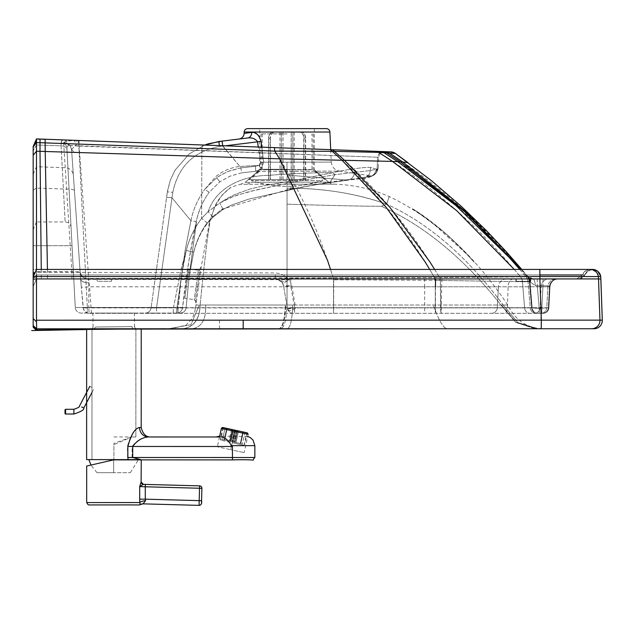 <?xml version="1.0" encoding="UTF-8"?>
<svg xmlns="http://www.w3.org/2000/svg" width="634" height="634" viewBox="0 0 634 634"><rect width="100%" height="100%" fill="white"/><g stroke="black" fill="none" stroke-linecap="round" stroke-linejoin="round"><path stroke-width="0.48" stroke-dasharray="3.17 2.38" d="M245.223 182.315L259.75 169.69L245.271 182.267L250.359 182.299L245.271 182.267L259.75 169.69L263.094 169.69L259.75 169.69L259.75 128.631L314.321 128.631L259.75 128.631M310.985 169.69L263.094 169.69L310.985 169.69M314.321 128.631L314.321 169.69L328.666 182.148L250.359 182.299L328.666 182.148A8.305 8.305 -158.9 0 0 333.936 184.177L287.036 184.232L333.936 184.177C353.059 184.684 371.484 188.805 389.221 196.548C434.488 218.373 473.994 254.535 507.747 305.017C515.418 320.4 527.266 328.309 543.283 328.745L594.003 328.745L541.238 328.745L539.906 278.92L600.858 278.92L600.731 276.551C596.293 267.881 590.943 267.358 584.683 274.966L582.353 274.966L584.683 274.966A8.305 8.305 90 0 1 592.513 269.426L592.497 269.426M247.728 128.631L326.344 128.631M529.699 281.29L516.33 281.29L529.699 281.29M529.881 278.92L516.124 278.92L529.881 278.92M516.869 281.29L530.23 281.29L516.869 281.29M516.686 278.92L530.444 278.92L516.686 278.92M98.096 281.29L111.457 281.29L98.096 281.29M97.913 278.92L111.663 278.92L97.913 278.92M222.685 145.725L239.874 166.449C230.625 167.598 222.582 170.982 215.766 176.601L204.861 189.241L216.614 177.75L222.241 174.207L230.308 170.617L240.793 167.875L255.447 166.274L255.708 171.299L261.089 168.929L263.696 162.217L261.755 147.151M259.33 136.619L261.073 141.208L263.696 162.217L261.089 168.929L255.708 171.299L241.808 172.797L255.708 171.299L255.447 166.274L240.793 167.875L239.874 166.449L258.957 165.371L239.874 166.449L222.732 146.113A869.38 95.282 -7.2 0 1 219.507 146.525A869.38 95.282 172.8 0 0 222.732 146.113L222.058 141.12L247.601 137.99C252.11 137.427 255.439 138.711 257.57 141.834L260.622 162.843L258.957 165.371L255.447 166.274L258.957 165.371L260.622 162.843A5.928 0.896 170.8 0 0 263.696 162.217L331.257 162.09L330.702 149.672L204.687 145.067L189.249 153.896L175.016 170.213L170.356 180.072L167.566 190.66L151.058 307.973L177.092 307.704A5.928 0.499 -173.2 0 0 182.521 307.862A5.928 5.928 90 0 1 176.632 313.085A5.928 5.928 90 0 0 182.521 307.862C185.635 278.952 190.216 250.168 196.263 221.528C198.696 210.401 203.038 200.606 209.283 192.15C202.84 200.923 198.497 210.718 196.263 221.528C196.619 224.737 195.644 225.664 189.114 277.106L181.356 276.519A265.598 264.735 130.5 0 1 181.451 275.798L186.285 250.414C189.225 238.63 194.337 227.971 201.612 218.421L208.158 211.597L219.681 203.078L233.32 196.508L249.455 191.5L291.608 182.497A178.954 34.973 160.2 0 1 293.352 182.109L335.014 174.627L370.169 170.586L376.612 169.223L370.763 167.455C367.585 166.813 348.858 168.945 332.747 172.686C314.718 172.575 293.122 173.47 267.976 175.372C244.978 175.666 216.931 185.778 208.158 211.597L219.927 202.935L229.492 198.077L237.195 195.098L257.087 189.709L291.608 182.497A178.954 34.973 -19.8 0 1 293.352 182.109L335.014 174.627L370.169 170.586L376.612 169.223L370.763 167.455C367.585 166.813 348.858 168.945 332.747 172.686L292.575 180.753L263.887 185.738L250.192 188.987L235.674 194.17L227.836 198.03L219.681 203.078L227.836 198.03L235.674 194.17L250.192 188.987L263.887 185.738L292.575 180.753L332.747 172.686C314.718 172.575 293.122 173.47 267.976 175.372C244.978 175.666 216.931 185.778 208.158 211.597L201.612 218.421L207.175 222.875L212.509 216.82L221.963 209.22L287.059 189.875A161.757 32.342 -20.1 0 1 288.684 189.503L327.572 182.473L345.752 179.945L287.051 175.032L287.059 189.875A161.757 32.342 159.9 0 1 288.684 189.503L327.572 182.473L360.334 178.241L366.349 176.815L367.966 175.38L340.173 171.14L287.004 171.14L287.059 189.875L288.969 190.16L290.99 188.322L291.608 182.497L290.99 188.322L288.969 190.16L248.758 199.139L231.172 205.186L222.724 209.688L213.024 217.177L207.54 223.16L213.024 217.177L222.724 209.688L231.148 205.194L248.473 199.211L290.61 189.788C303.131 187.078 306.301 186.111 329.759 182.647L335.014 174.627L332.747 172.686L335.014 174.627L329.759 182.647L335.014 174.627L329.759 182.647L348.272 180.104L329.759 182.647C313.244 185.073 300.191 187.45 290.61 189.788L287.059 189.875L221.963 209.22L222.724 209.68L221.963 209.22C223.501 210.393 222.74 208.348 219.681 203.078C222.74 208.348 223.501 210.393 221.963 209.22L212.517 216.82L213.016 217.177L208.158 211.597L212.509 216.82L207.175 222.875L207.532 223.16L201.612 218.421C194.337 227.971 189.225 238.63 186.277 250.414L181.3 268.642L173.486 307.458L87.341 307.466L78.846 146.097L377.713 157.232L68.29 145.4L78.846 146.097L87.341 307.458L75.264 307.458L87.341 307.458L87.23 313.085L87.341 307.466L173.486 307.458L173.153 313.085L81.192 313.085A5.928 5.928 -130.2 0 1 75.264 307.458L66.895 147.825L68.29 145.4L66.895 147.825L67.014 149.957L66.942 148.633M95.425 313.085L134.408 313.085L95.425 313.085M133.298 328.761A2.37 2.084 -90.5 0 1 132.03 326.597L95.583 327.017L134.559 326.581L134.408 313.085M115.8 329.125L93.531 329.411L95.583 327.017L93.04 327.049L92.318 328.777M188.575 270.758L184.819 298.329L188.575 270.758M163.786 328.745L172.274 328.515L186.055 325.163L192.443 318.236L194.622 312.324L195.977 305.017L199.298 305.017L195.977 305.017A2529.058 2529.058 97.3 0 1 196.136 303.749A3.558 3.558 -63.6 0 0 195.43 301.134L194.266 299.613L198.299 270.235L194.266 299.613L195.43 301.134L199.829 269.085L195.43 301.134L196.136 303.749L201.081 267.596L196.144 303.718L195.43 301.134L194.266 299.613L184.819 298.329M188.829 268.943L198.299 270.235L199.829 269.085L201.192 266.835L199.829 269.085L198.299 270.235L199.829 269.085L201.208 266.763L201.081 267.603L209.236 223.43L213.293 210.924C215.822 202.088 221.718 194.202 230.974 187.26C221.718 194.202 215.822 202.088 213.293 210.924L209.236 223.43C210.67 223.992 208.903 216.416 200.106 305.017C208.903 216.416 210.67 223.992 209.236 223.43L213.499 210.417L216.907 203.015L222.463 194.575L231.283 187.093L240.603 184.264L287.036 184.225L240.603 184.264L245.271 182.267M168.406 328.745L171.648 328.745L168.438 328.745L190.961 324.727L199.298 305.017L190.961 324.727L168.438 328.745L172.012 328.745C190.279 331.13 199.647 323.221 200.106 305.017L287.036 305.017L287.036 188.195C323.823 188.195 357.029 193.521 386.653 204.18L381.28 206.264L386.653 204.18L389.221 196.548L386.653 204.18C355.595 193.299 322.389 187.965 287.036 188.195L287.036 305.017L292.718 305.017L200.106 305.017C199.647 323.221 190.279 331.13 171.996 328.745L165.086 328.753M36.487 329.672L118.344 329.117M175.776 328.777L184.415 328.745C199.25 330.671 206.343 322.761 205.678 305.017C206.343 322.761 199.25 330.671 184.399 328.745M152.049 328.8L146.311 328.824M80.13 272.01L80.653 278.92L88.784 278.492L434.52 277.644A34.395 34.307 24.9 0 1 435.328 277.613L439.536 277.526A93.563 3.257 178.7 0 1 440.408 277.51A8.305 0.523 -88.4 0 1 440.376 280.442L522.464 281.734L440.376 280.442A94.838 1.696 -178.4 0 1 439.497 280.418A94.791 1.989 -178.4 0 0 440.376 280.442L440.527 307.902L524.587 307.902L522.464 281.734L528.011 281.639A94.902 1.062 -178.6 0 0 528.098 281.639L530.072 281.742L532.156 307.902L529.85 281.464L528.098 281.639A94.91 1.062 -178.6 0 1 528.011 281.639L522.464 281.734A8.305 7.703 -90.3 0 0 520.451 276.82L525.966 276.852A95.774 0.42 179.4 0 1 526.054 276.852L527.417 276.899A72.973 1.3 86.1 0 1 527.433 276.907A8.305 8.305 -109.3 0 1 529.319 281.496L529.319 281.504A8.305 8.305 70.8 0 0 527.433 276.907L527.433 276.907A71.904 1.284 86.1 0 0 527.417 276.899L526.054 276.852A95.694 0.404 179.4 0 0 525.966 276.852L440.408 277.51L520.451 276.82A8.305 7.703 89.7 0 1 522.464 281.734L524.587 307.902L530.278 307.902L528.011 281.639A8.305 8.187 -92.7 0 0 525.966 276.852A8.305 8.187 87.3 0 1 528.011 281.639L530.278 307.902L531.625 307.902A5.928 5.928 -90 0 0 537.537 313.323A5.928 5.928 -90 0 1 531.625 307.902L529.319 281.504A8.305 8.305 -161.5 0 0 527.417 276.899A8.305 8.305 18.5 0 1 529.319 281.504L531.752 307.902A5.928 5.928 -90 0 0 537.656 313.323A5.928 5.928 -90 0 1 531.752 307.902L529.438 281.464A8.305 8.305 -96 0 0 527.583 276.923L527.995 276.923A8.305 8.305 96.7 0 1 529.85 281.464A8.305 8.305 -83.6 0 0 527.995 276.923L528.494 277.526A8.305 7.568 140.6 0 1 530.072 281.742L530.072 281.742A8.305 7.568 -39.4 0 0 528.494 277.526L528.352 277.351A7.133 5.595 140.7 0 0 528.518 277.549L527.583 276.923A8.305 8.305 -95.3 0 1 529.438 281.464A8.305 8.305 84.4 0 0 527.583 276.923A8.305 8.305 85.2 0 1 529.438 281.464L531.752 307.902L539.241 308.417L539.241 313.323L542.973 313.323L89.061 313.323L539.241 313.323L539.241 308.417L548.893 307.704L549.995 286.79C549.686 285.958 547.348 285.617 542.989 285.776C547.348 285.617 549.686 285.958 549.995 286.79L549.591 286.79L548.37 307.696A5.928 5.928 90 0 1 542.442 313.323L538.068 313.323A5.928 5.928 -90 0 1 532.156 307.902A5.928 5.928 -90 0 0 538.068 313.323L541.793 313.323L541.793 308.417L541.793 313.323L542.973 313.323A5.928 5.928 90 0 0 548.893 307.696A5.928 5.928 90 0 1 542.973 313.323L542.442 313.323A5.928 5.928 90 0 0 548.37 307.696L91.431 307.696L83.149 307.902L88.823 307.902L89.061 313.323A5.928 5.928 87.1 0 1 83.149 307.902L80.621 278.992A8.305 8.305 -90 0 1 80.613 278.841L80.613 278.841A8.305 8.305 90 0 0 80.621 278.992A8.305 4.47 175 0 0 88.895 282.74A8.305 4.47 -4 0 1 80.613 278.841L80.13 272.01A8.305 7.893 176 0 0 88.419 279.325L88.356 278.92L36.487 278.92L36.487 269.426L36.487 274.966L36.487 269.426L539.819 269.426L539.74 274.966L582.353 274.966L585.713 270.734L590.183 269.426A8.305 8.305 -90 0 0 582.353 274.966L576.766 278.92L581.029 278.588L588.035 270.734L593.511 269.49L594.961 269.799M63.646 142.919L63.812 142.46C64.874 141.39 68.314 140.756 74.138 140.558L78.394 140.613L78.988 144.148A8.305 4.612 176 0 1 77.578 144.132L78.394 140.613L40.013 139.052A11650.376 11644.131 8.8 0 0 36.479 138.925L36.487 188.076L66.229 189.098A8.305 2.251 176 0 1 74.455 190.779L80.074 271.193A8.305 8.305 91.4 0 0 88.356 278.92A8.305 8.305 87.6 0 1 80.074 271.193C79.67 271.804 76.936 271.97 71.872 271.693L63.646 142.919A8.305 8.226 176 0 1 71.642 150.559L80.605 278.778A8.305 1.593 -4 0 0 80.653 278.92L88.8 279.34L88.823 307.902L333.524 307.902L333.571 313.323L333.524 307.902L435.289 307.902L435.352 313.323L435.289 307.902L440.527 307.902L440.915 313.323L440.376 280.442A8.305 0.523 91.6 0 0 440.408 277.51A92.54 1.205 178.8 0 0 439.536 277.526L434.52 277.644L434.512 280.291A30.892 30.773 7.4 0 1 435.257 280.299L439.497 280.418L435.257 280.299A30.804 30.694 7.4 0 0 434.512 280.291L333.5 279.808L434.512 280.291L434.52 277.644L289.5 278.136L289.5 279.554L287.82 278.643A17.015 16.389 -0.3 0 0 286.861 277.644L283.39 275.061L279.047 273.397L275.299 272.961L36.487 272.216L34.989 272.889M395.909 153.808L395.457 153.476A1473.321 1.157 3.5 0 0 395.45 153.468L378.601 152.39A1514.983 1354.628 -90 0 1 392.525 161.408L402.741 162.003C449.221 193.774 490.835 232.084 527.583 276.923L521.346 269.426M491.39 313.323A5.928 5.928 0 0 0 497.31 307.696A5.928 5.928 0 0 1 491.39 313.323M91.431 313.323L89.6 286.79L88.356 278.92M89.061 313.323L87.215 313.022L83.498 309.455L81.326 287.075A8.305 0.436 175 0 0 89.6 286.79L424.653 286.79L424.653 313.323M80.653 278.92L81.326 287.075L80.621 278.992M521.124 269.426L527.433 276.907C489.916 231.711 447.541 193.338 400.316 161.805A1716.072 1580.237 -90 0 0 386.621 152.786A8.305 8.099 92.1 0 0 382.69 151.574L385.21 151.669A8.305 8.274 92.1 0 1 389.427 153.008A1885.659 1766.8 -90 0 1 402.741 162.003L407.979 162.645L395.45 153.468A8.305 8.305 92.1 0 0 390.845 151.875L375.106 151.296A8.305 7.56 92.1 0 1 378.601 152.39L334.34 151.328L274.704 151.098L78.988 144.148L88.8 279.34L289.69 279.721A9.05 8.321 -131.7 0 0 289.5 279.554A8.305 0.729 149 0 1 282.439 282.946L281.599 281.781A8.305 1.728 139.1 0 0 287.82 278.643L289.5 278.136M404.516 160.14L407.979 162.645A1737.881 3.638 -176.2 0 1 407.979 162.661A1737.881 3.638 3.8 0 1 407.979 162.661M528.352 277.351L528.518 277.549A8.305 7.465 135.2 0 1 530.183 281.932L535.286 285.641L537.26 285.776L535.286 285.641L530.183 281.932A8.305 7.465 -44.7 0 0 528.518 277.549L528.804 277.549A8.305 6.332 -53.9 0 1 530.967 282.907L528.804 277.549L533.004 278.92A8.305 2.322 -90 0 1 535.286 285.641A8.305 2.322 90 0 0 533.004 278.92L528.804 277.549A7.117 7.117 180 0 1 527.504 276.321L527.504 276.321A7.117 7.117 -90.1 0 0 528.804 277.549L521.774 269.426M281.599 281.781L275.322 278.92L506.701 278.92A8.305 8.305 0 0 0 498.411 286.79L497.31 307.696L498.411 286.79L424.653 286.79L424.653 278.92L88.419 278.92M80.074 271.193L71.642 150.559L71.658 149.434L76.532 144.283L77.578 144.132L76.262 140.574M345.76 179.945L363.163 178.431A8.305 7.98 83.2 0 1 360.334 178.241A8.305 7.98 -96.8 0 0 363.163 178.431C364.621 178.661 367.712 177.853 372.443 176.014L366.349 176.815L373.283 175.467L376.612 169.223L378.244 167.748C375.273 176.68 375.811 172.02 374.345 174.667L374.345 174.667A8.305 8.274 -131.7 0 1 366.809 176.498A8.305 8.274 48.3 0 0 377.103 168.898L378.244 167.748C377.182 173.486 373.759 176.03 367.966 175.38L366.349 176.815L360.334 178.241L345.76 179.945L287.051 175.032L286.988 162.082L287.004 171.14L255.708 171.299L340.173 171.14C334.903 170.38 331.939 167.368 331.257 162.09L263.696 162.217A5.928 0.896 -9.2 0 1 260.622 162.843L258.26 147.025M204.687 145.067L189.249 153.896L175.016 170.213L170.356 180.072L167.344 192.134A5.928 0.523 8 0 1 172.797 192.371C178.209 166.504 193.782 151.217 219.507 146.525C193.782 151.217 178.209 166.504 172.797 192.371L171.996 197.784L190.937 220.759C193.196 209.45 197.84 198.941 204.861 189.241C197.84 198.949 193.196 209.45 190.937 220.759L196.263 221.528C196.619 224.737 195.644 225.664 189.114 277.106A262.08 256.857 102.4 0 1 189.201 276.392L193.711 252.15C196.461 241.086 200.946 231.331 207.175 222.875C200.946 231.331 196.461 241.086 193.711 252.15L190.089 270.068L182.37 269.236L186.285 250.414L181.3 268.642L173.486 307.458L173.153 313.085L81.192 313.085A5.928 5.928 -64.6 0 1 75.264 307.458L66.895 147.825L75.264 307.458M240.793 167.875L227.796 171.568L219.903 175.563L216.614 177.75L204.861 189.241A5.928 0.412 -142.4 0 0 209.283 192.15L219.871 181.784L209.283 192.15A5.928 0.412 37.6 0 1 204.861 189.241L215.766 176.601C222.582 170.982 230.625 167.598 239.874 166.449L240.793 167.875L241.808 172.797L229.888 176.212L219.871 181.784L230.277 176.054L241.808 172.797L240.793 167.875M327.572 182.473L329.759 182.647L327.572 182.473M384.569 151.645L384.933 151.661A5.928 5.928 117.4 0 0 378.791 157.272L378.244 167.748C376.881 172.329 375.574 174.635 374.345 174.667A8.305 8.274 -131.7 0 0 377.103 168.898L373.703 175.135L372.443 176.014L374.345 174.667L372.443 176.014C368.108 177.782 365.018 178.582 363.163 178.431L348.232 180.111L351.751 178.495L353.717 175.776L354.461 172.305L353.717 175.776L351.751 178.495L348.232 180.104L351.751 178.495L353.717 175.776L354.461 172.305M167.344 192.134L167.241 192.831L167.344 192.134A5.928 0.523 -172 0 1 172.797 192.371L171.996 197.784L190.937 220.759L185.073 250.684L177.092 307.704A5.928 0.499 6.8 0 0 182.521 307.862L186.127 307.585A5.928 5.928 -90 0 1 180.222 313.085L177.988 313.085L178.32 307.458L177.988 313.085L176.688 313.085L181.451 275.798L189.201 276.4L190.089 270.068L189.201 276.4L181.451 275.798A265.598 264.735 -49.5 0 0 181.356 276.519L178.32 307.458L177.021 307.458L178.32 307.458L181.356 276.519L189.114 277.106L186.134 307.593L189.201 276.4L186.134 307.585L178.32 307.458L186.134 307.593L189.114 277.106A262.08 256.857 -77.6 0 1 189.201 276.392L193.711 252.15L186.285 250.414L193.774 252.205C196.508 241.308 201.097 231.632 207.54 223.16C201.097 231.632 196.508 241.308 193.774 252.205L190.089 270.068L182.37 269.236L181.3 268.642L182.37 269.236L177.021 307.458L173.486 307.458L177.021 307.458L176.688 313.085L172.29 313.085M321.351 313.323L294.541 313.323L294.58 307.696L290.895 286.79L549.464 286.79A8.305 8.305 90 0 1 557.754 278.92L557.754 278.92A8.305 8.305 -90 0 0 549.464 286.79L541.143 286.79L540.12 307.696A5.928 5.5 90 0 1 534.628 313.323A5.928 5.5 90 0 0 540.12 307.696L294.58 307.696L287.495 308.417A13.14 8.828 169.7 0 0 287.535 308.647L287.773 309.44C288.89 311.167 291.125 311.032 294.469 309.035L295.65 307.902L524.587 307.902A5.928 5.5 -90 0 0 530.072 313.323A5.928 5.5 -90 0 1 524.587 307.902L530.278 307.902A5.928 5.849 -90 0 0 536.102 313.323A5.928 5.849 -90 0 1 530.278 307.902L531.625 307.902A5.928 5.928 -90 0 0 537.537 313.323A5.928 5.928 -90 0 1 531.625 307.902L539.241 308.417L537.26 285.776L542.989 285.776L537.26 285.776L539.241 308.417L548.893 307.696L549.995 286.79A8.305 8.305 90.1 0 1 558.292 278.92A8.305 8.305 -90 0 0 549.995 286.79L549.464 286.79L548.37 307.696A5.928 5.928 90 0 1 542.442 313.323M293.59 313.323C291.164 313.648 289.136 312.015 287.495 308.417L283.501 285.776L287.495 308.417A5.928 5.928 -90 0 0 293.336 313.323A5.928 5.928 0 0 1 287.773 309.44M287.535 308.647A8.305 0.705 170 0 0 295.65 307.902L291.616 285.062L289.69 279.721A8.305 0.602 150.3 0 1 282.534 283.113A5.001 2.901 -113.8 0 0 282.439 282.946M286.861 277.644L281.124 281.282A8.305 8.305 0 0 0 275.322 278.92A8.305 8.305 -109.6 0 1 283.501 285.776A8.305 0.705 170 0 0 291.616 285.062M238.907 139.052L247.601 137.99L238.907 139.052M248.631 137.721A5.928 4.858 -97 0 0 251.753 132.363M253.267 132.395L254.25 132.633M256.691 133.909L257.864 134.891M167.241 192.831L151.058 307.973L177.092 307.704L176.632 313.085A5.928 0.468 90 0 0 177.092 307.704L184.922 251.603L190.937 220.759L196.263 221.528L188.845 261.153L182.521 307.862L186.127 307.585A5.928 5.928 90 0 1 180.222 313.085L176.688 313.085M45.101 139.234L74.138 140.558L76.532 144.283M294.469 309.035L294.509 313.323M282.534 283.113L283.501 285.776L290.895 286.79L290.951 278.92M37.866 278.92L275.378 278.92L275.299 272.961M71.888 278.92L71.872 271.693L36.487 271.685L36.487 278.92L36.487 274.966L36.487 276.551L600.731 276.551L598.456 271.931L595.001 269.807M156.55 307.712L156.55 307.712A5.928 0.46 -90 0 1 156.091 313.085L154.3 313.085L156.091 313.085A5.928 0.468 90 0 0 156.55 307.712L171.996 197.784L156.55 307.712M61.038 142.999L62.37 140.011L63.345 139.9A5.928 5.167 -87.9 0 1 68.29 145.4A5.928 5.167 92.1 0 0 63.345 139.9L61.863 140.28L61.038 142.999A5.928 5.135 177 0 1 66.895 147.825A5.928 5.135 -3 0 0 61.038 142.999L61.086 145.844L61.038 142.999M71.079 227.598A5.928 5.928 176.8 0 0 65.159 221.971L36.487 221.971L36.487 145.012L61.086 145.844L65.159 221.971L61.086 145.844A5.928 4.43 177 0 1 67.014 149.957L67.101 151.653M390.393 151.859L387.873 151.764M519.753 269.426L526.054 276.852C488.109 231.434 445.322 193.029 397.7 161.646A1630.069 1483.465 -90 0 0 383.8 152.62A8.305 7.917 92.1 0 0 380.059 151.478L49.159 139.377M63.812 142.46A8.305 8.179 -140.7 0 1 71.658 149.434A8.305 4.422 176 0 0 79.591 152.62L279.649 158.817A676.763 474.533 -90 0 0 274.704 151.098L274.467 147.619M135.557 142.539L79.123 140.479M72.189 140.225L66.063 139.995M154.68 143.236L79.155 140.479L78.846 146.097L79.155 140.479L75.494 140.344M243.202 146.478L164.761 143.609M389.506 151.827L383.982 151.621M36.487 145.012L33.158 150.749L33.158 229.682L33.158 146.509L33.158 150.749L36.487 145.012L61.086 145.844A5.928 4.43 -3 0 1 67.014 149.957M88.823 140.827L100.434 141.255M72.03 245.699L73.275 269.426L72.03 245.699L73.275 269.426L72.03 245.699L33.158 245.699L72.03 245.699L33.158 245.699L33.158 269.426L73.275 269.426L33.158 269.426L33.158 245.699L33.158 269.426L73.275 269.426L33.158 269.426L33.158 245.699L72.03 245.699M556.042 278.92L556.042 278.92A8.305 8.187 90 0 0 547.863 286.79L546.785 307.696A5.928 5.849 90 0 1 540.945 313.323A5.928 5.849 90 0 0 546.785 307.696L540.12 307.696L541.143 286.79A8.305 7.703 -90 0 1 548.83 278.92L548.83 278.92A8.305 7.703 90 0 0 541.143 286.79L498.411 286.79A8.305 8.305 0 0 1 506.701 278.92L424.653 278.92M513.437 278.92L513.437 278.92A8.305 5.326 90 0 0 508.119 286.79L507.414 307.696A5.928 3.804 90 0 1 503.618 313.323M542.989 278.92L542.989 285.776L542.989 278.92L545.129 278.92M537.26 278.92L537.26 285.776L537.26 278.92M579.088 278.92L584.683 274.966A5.928 5.928 24 0 1 579.088 278.92L576.766 278.92L582.353 274.966M558.292 278.92C553.45 279.348 550.684 281.971 549.995 286.782L548.893 307.704L549.995 286.782C550.684 281.971 553.45 279.348 558.292 278.92L36.487 278.92L539.906 278.92L539.724 274.966L36.487 274.966L36.487 278.92L539.669 278.92M151.058 307.973A5.928 5.928 0 0 1 145.186 313.085A5.928 5.928 -89.9 0 0 151.058 307.973A5.928 5.928 0 0 1 145.186 313.085A5.928 5.928 0 0 0 151.058 307.973A5.928 5.928 0 0 1 145.186 313.085L154.3 313.085M145.186 313.085L156.091 313.085M365.644 328.745L447.01 328.745C443.118 327.944 438.569 320.035 433.379 305.017C438.569 320.035 443.118 327.944 447.018 328.745L287.036 328.745C290.301 328.047 292.195 320.138 292.718 305.017C292.195 320.138 290.301 328.047 287.036 328.745L279.15 328.745C282.851 328.016 285.062 320.107 285.776 305.017C285.062 320.107 282.851 328.016 279.15 328.745L280.577 328.745C284.198 328.024 286.354 320.115 287.036 305.017C286.354 320.115 284.198 328.024 280.577 328.745L537.933 328.745L517.819 322.563L503.174 305.017C467.488 256.905 428.647 223.295 386.653 204.18C428.647 223.295 467.488 256.905 503.174 305.017L500.971 305.017C464.167 258.466 424.273 225.546 381.28 206.264C363.67 206.272 332.256 205.582 287.036 204.18C332.256 205.582 363.67 206.272 381.28 206.264C424.273 225.546 464.167 258.466 500.971 305.017L292.718 305.017L507.747 305.017L503.182 305.017L517.819 322.563L537.933 328.745L542.276 328.745M537.933 328.745L543.283 328.745M469.564 328.745L535.112 328.745L515.807 322.373L501.019 305.017L515.87 322.429L536.554 328.745M279.15 328.745L278.698 328.745C282.423 328.008 284.65 320.099 285.379 305.017C284.65 320.099 282.423 328.008 278.698 328.745L279.15 328.745M33.158 326.391L33.158 325.567L36.661 328.8L36.487 320.21L542.244 320.146M63.345 139.9L43.778 139.187L63.345 139.9M45.085 139.583L36.479 139.139L33.158 146.549L36.479 138.925L37.612 138.965M33.158 146.549L33.158 190.16L36.487 188.076L36.487 271.685L33.158 272.683L33.158 325.567M539.906 274.966L36.487 274.966L33.158 277.534L36.487 276.551L36.487 278.92L33.158 286.631L36.487 278.92L33.158 286.631L36.487 278.92L33.158 286.631L36.487 278.92L36.487 320.21M33.158 190.16L33.158 272.683M33.158 277.644L33.158 279.19L36.487 278.92L33.158 286.631L36.487 278.92M602.3 320.146A8.305 8.305 90 0 1 594.003 328.745A8.305 8.305 89.6 0 0 602.3 320.146L599.954 320.146L598.401 276.551L596.126 271.931L591.181 269.49L539.819 269.426L539.677 278.92L411.197 278.92M365.168 328.745L469.81 328.745M447.018 328.745L219.515 328.745L219.554 320.146M36.487 329.942L33.158 326.668L36.487 329.965L36.487 328.832M232.504 441.779L220.244 439.093L232.504 441.779M234.976 442.318L237.512 430.724L243.361 432.008L240.833 443.594L234.976 442.318L237.75 430.779L234.952 442.31L240.801 443.586L243.337 432M240.833 443.594L235.222 442.366L242.457 443.951L244.986 432.364L237.75 430.779L234.952 442.31M236.957 430.605L242.806 431.881L240.278 443.475L234.422 442.199L236.957 430.605L236.276 430.454L233.748 442.049L235.975 442.532L238.511 430.946M234.422 442.199L233.748 442.049M236.022 442.548L233.787 442.056L236.323 430.47L238.558 430.954L236.022 442.548L240.31 443.483L242.838 431.897M233.787 442.056L240.31 443.483M236.989 430.613L234.453 442.199M232.107 441.692L235.174 442.358L237.71 430.771L232.409 429.614L229.873 441.201L232.107 441.692L234.643 430.098M235.476 430.28L232.94 441.874M234.596 430.09L232.06 441.676L229.825 441.193L232.361 429.598L237.663 430.755L235.127 442.35L232.892 441.858L235.428 430.272M232.892 441.858L232.06 441.676M233.074 429.757L230.546 441.343L224.698 440.067L227.226 428.481L233.748 429.907L231.212 441.494L230.546 441.343M231.513 429.416L228.977 441.002L224.698 440.067L230.578 441.351L233.106 429.765M230.578 441.351L229.025 441.018L231.553 429.424L233.787 429.915L231.251 441.502M225.078 428.005L232.306 429.59L229.777 441.177L232.559 429.646L230.047 441.24L224.198 439.964L226.734 428.37L232.583 429.646L230.047 441.24M229.777 441.177L222.542 439.6L225.078 428.013L222.55 439.6L229.785 441.177M240.801 443.586L242.457 443.951L244.986 432.364L243.361 432.008M242.838 431.889L238.558 430.954M235.127 442.35L229.825 441.193M240.278 443.475L235.975 442.532M226.734 428.37L225.078 428.013M226.703 428.362L224.174 439.956L222.542 439.6L224.198 439.964M224.174 439.956L230.023 441.232M228.977 441.002L231.212 441.494M231.553 429.424L227.257 428.489L224.721 440.075L229.025 441.018M229.873 441.201L235.174 442.358M201.065 486.444A2.37 2.37 130.4 0 1 201.897 488.315L201.564 500.694L145.241 499.164L145.479 500.678L143.125 503.856A5.928 5.928 92 0 0 140.051 504.616L139.654 486.563L141.097 481.983A2.37 2.362 91.6 0 0 143.395 484.352L139.654 486.563L145.234 486.777L145.241 499.164L139.654 499.164M113.668 459.618L113.668 472.687L130.342 472.695L113.668 472.687L113.668 459.856L113.668 472.695L96.994 472.687L90.947 465.071L113.66 459.856L141.247 459.88M145.297 484.4L145.234 486.777L199.528 488.251L199.591 485.874M145.479 500.678A5.928 1.862 173.6 0 0 139.813 502.556L86.684 502.564M127.656 459.618L91.962 459.61L113.914 459.618L113.914 443.364L131.603 436.977L135.858 436.977L131.864 436.977L113.914 444.648L113.914 459.618L140.455 459.618L127.656 459.618L127.41 446.463C130.747 434.639 134.757 428.315 139.448 427.482L141.2 427.49M115.863 329.125L116.394 329.117M113.938 329.125L117.591 329.117M127.41 446.463L132.11 446.463C136.595 440.551 142 437.389 148.324 436.977L148.324 436.977A9.494 8.876 -90 0 1 139.448 427.482M254.844 445.662L231.267 445.654L232.44 446.479L132.11 446.463L132.102 457.502L140.455 459.618M113.906 459.872L232.44 459.888L232.44 457.518L254.844 457.526M231.267 445.654C228.819 440.709 225.68 437.817 221.852 436.992L215.869 436.992M140.788 459.626L86.628 459.61M113.914 443.364L113.914 444.648M113.914 436.969L131.864 436.977M91.922 387.461L89.822 386.352L91.922 387.461M287.115 169.294L262.183 169.294L287.115 169.294M287.115 133.893L261.002 133.893L287.115 133.893M287.123 179.596L248.298 179.596L287.123 179.596M287.067 169.492L313.188 169.492L287.067 169.492M287.091 186.293A108.897 108.897 -99.2 0 0 322.682 180.579L251.5 180.571L322.682 180.579L305.192 184.906C298.028 186.285 285.657 186.38 287.844 186.293L285.237 186.293C281.147 186.483 265.464 185.429 251.5 180.571L251.5 180.571A108.897 108.897 80.8 0 0 287.091 186.293L286.402 186.293L287.091 186.293M299.557 132.149L282.93 132.149L282.923 179.604L270.203 179.604L270.211 138.077C270.464 134.471 271.875 132.498 274.443 132.149L274.641 132.141C272.113 132.49 270.718 134.471 270.472 138.077L268.776 138.077C269.03 134.471 270.417 132.49 272.953 132.141L301.419 132.149C303.987 132.498 305.398 134.479 305.651 138.085L303.987 138.077C303.734 134.479 302.323 132.498 299.755 132.149L292.868 132.149L292.86 179.604L305.406 179.604L305.414 138.085C305.168 134.479 303.773 132.506 301.245 132.149L299.557 132.149C302.085 132.506 303.48 134.479 303.726 138.085L305.414 138.085M281.33 132.149L281.314 179.596L268.776 179.596L268.776 138.077M268.776 179.596L270.464 179.596L270.472 138.077M272.779 132.149C270.211 132.498 268.8 134.471 268.547 138.077L270.211 138.077M282.93 132.149L274.443 132.149M270.203 179.604L268.539 179.604L268.547 138.077M292.868 132.149L301.245 132.149M305.406 179.604L303.718 179.604L303.726 138.085M270.464 179.596L303.979 179.604L303.987 138.077M291.252 179.604L291.26 132.149M303.979 179.604L305.643 179.604L305.651 138.085M303.718 179.604L291.172 179.604L291.18 132.149M305.643 179.604L292.86 179.604M292.924 179.604L292.932 132.149M268.539 179.604L281.258 179.604L281.266 132.149M291.172 179.604L282.923 179.604M283.01 179.604L283.018 132.149M248.195 434.274L234.778 431.342L235.032 430.185L232.29 442.762L235.032 430.185L232.282 442.762L220.608 440.21L243.963 445.314L232.29 442.762L235.032 430.185L230.768 449.712L244.177 452.644L230.76 449.712L234.778 431.342L248.195 434.274L244.177 452.644M230.768 449.712L234.786 431.35L230.76 449.712L217.351 446.78L230.768 449.712M222.526 428.663L221.369 428.41M130.342 472.695L138.513 459.531L113.676 459.523L138.513 459.531M96.994 472.687L113.668 472.695L113.676 459.856M244.169 132.023L329.902 132.023M93.531 329.411L117.528 329.117M526.054 276.852A8.305 8.194 -92.8 0 1 528.098 281.639A8.305 8.194 87.2 0 0 526.054 276.852M333.524 307.902L333.5 278.057L333.524 307.902M435.289 307.902L435.328 277.613L435.289 307.902M434.631 269.426L439.536 277.526A8.305 0.444 -88.3 0 1 439.497 280.418A8.305 0.444 91.7 0 0 439.536 277.526C412.528 232.147 380.804 193.029 344.373 160.188L279.649 158.817C301.95 194.329 319.813 234.081 333.238 278.057L333.238 279.808L333.238 278.057L330.536 269.426M514.285 269.426L520.514 276.82A8.305 7.711 -90.3 0 1 522.527 281.734A8.305 7.711 89.7 0 0 520.514 276.82C482.664 231.164 440.004 192.696 392.525 161.408L344.373 160.188A990.173 793.261 -90 0 0 334.34 151.328A8.305 4.375 92.1 0 0 331.875 149.719M557.754 278.92A8.305 8.305 -90 0 0 549.464 286.79L548.489 307.696L548.893 307.696L548.489 307.696A5.928 5.928 90 0 1 542.569 313.323A5.928 5.928 90 0 0 548.489 307.696L546.785 307.696L547.863 286.79A8.305 8.187 -90 0 1 556.034 278.92M88.815 278.492L88.815 279.34M329.799 149.64A8.305 4.208 92.1 0 1 332.224 151.328A969.204 772.743 -90 0 1 341.932 160.156C377.507 193.172 408.367 232.337 434.52 277.644L429.694 269.426M398.184 155.473L407.924 162.621M528.494 277.526L527.583 276.923M541.793 308.417L542.989 285.776L541.793 308.417M216.614 177.75L219.871 181.784L216.614 177.75M261.073 141.208A5.928 0.896 -7.4 0 1 257.57 141.834L225.165 145.812M218.849 141.517L219.388 145.606M288.684 189.503L290.61 189.78L292.678 187.933L293.352 182.109L292.575 180.753L293.352 182.109L292.678 187.933L290.61 189.78L288.684 189.503M363.163 178.431A8.305 7.98 -96.8 0 0 370.169 170.586L370.763 167.455L370.169 170.586A8.305 7.98 83.2 0 1 363.163 178.431M442.231 278.92A8.305 0.539 -90 0 0 441.692 286.79L441.232 313.323M435.487 286.79L435.407 313.323M333.746 278.92L333.611 313.323M166.583 197.515A5.928 0.491 8 0 1 171.996 197.784A5.928 0.491 -172 0 0 166.583 197.515M201.858 150.607L201.612 218.421L201.858 150.607A5.928 0.412 92.1 0 1 202.476 144.988A5.928 0.412 -87.9 0 0 201.858 150.607M377.713 157.232L377.103 168.898L377.713 157.232L378.791 157.272L377.713 157.232A5.928 5.92 92.1 0 1 383.832 151.621A5.928 5.92 -87.9 0 0 377.713 157.232M74.455 190.779L71.642 150.559M258.957 165.371L261.089 168.929L258.957 165.371M528.804 277.549A7.117 7.117 -0 0 1 527.504 276.321M549.464 286.79L548.37 307.696M47.439 269.426L47.479 278.92M186.127 307.585A5.928 5.928 -90 0 1 180.214 313.085L180.222 313.085A5.928 5.928 90 0 0 186.127 307.585M382.69 151.574L380.059 151.478M41.265 269.426L41.297 278.92M539.819 269.426L539.906 278.92M33.158 174.247L36.479 166.718L65.381 167.756A8.305 8.226 176 0 1 73.378 175.396L72.308 160.093M506.701 278.92A8.305 8.305 0 0 0 498.411 286.79M557.88 278.92A8.305 8.305 90 0 0 549.591 286.79A8.305 8.305 -90 0 1 557.88 278.92L557.88 278.92M503.174 305.017L517.804 322.563L537.917 328.745L517.804 322.563L503.174 305.017M535.025 328.745L515.759 322.373L500.971 305.017L515.822 322.421L535.342 328.745M501.415 305.017L516.235 322.468L535.889 328.745L516.235 322.468L501.415 305.017M287.036 184.232L287.028 182.196L287.036 184.232M246.174 184.304A8.305 7.275 -90.4 0 0 250.359 182.299A8.305 7.275 89.6 0 1 246.174 184.304M200.059 305.017C199.544 323.245 190.073 331.154 171.632 328.745C190.073 331.154 199.544 323.245 200.059 305.017M39.982 139.401L36.479 139.274L33.158 146.803M36.479 140.55L33.158 148.071M36.487 274.966L33.158 277.534M599.954 320.146A8.305 8.305 -90 0 1 591.657 328.745M33.158 318.561L36.423 321.771M36.661 328.8L219.515 328.745M201.897 488.315L199.528 488.251L199.068 505.369L143.125 503.856M201.564 500.694L201.501 503.063A2.37 2.37 -49.6 0 1 199.068 505.369M91.962 459.61L91.985 329.117L91.962 459.61M135.858 436.977L135.882 329.125L135.858 436.977M247.72 436.469L219.673 436.16M232.44 446.479L232.44 457.518L127.41 457.502M148.324 436.977L150.512 436.977L148.324 436.977M73.893 409.279L73.893 414.018M65.603 409.279L65.603 414.018M81.659 406.965L83.759 408.066M314.321 169.69L328.666 182.148M516.33 281.29L516.124 278.92M530.23 281.29L530.444 278.92L530.23 281.29M111.457 281.29L111.663 278.92M91.859 329.117L134.131 328.951M136.072 328.761L135.09 328.055L134.559 326.581M93.04 327.049L92.881 313.085M86.644 329.537L119.065 329.117M147.777 328.864L111.116 329.181M166.488 328.729L151.764 328.816M153.127 328.808L154.062 328.792M548.893 307.704C548.402 311.136 546.429 313.014 542.973 313.323C546.429 313.014 548.41 311.136 548.893 307.704M88.483 313.291L87.215 313.022M83.498 309.455L83.181 308.148M399.578 156.495L396.908 154.537M71.515 148.76L80.613 278.865M542.704 313.323L541.769 313.323M600.731 276.551L600.66 276.131M597.878 271.392L593.836 269.529M186.134 307.593C185.588 310.961 183.622 312.792 180.222 313.085C183.622 312.792 185.588 310.961 186.134 307.593M395.457 153.476C396.892 153.555 389.221 151.114 390.869 151.875L390.845 151.875M74.693 140.312L73.647 140.273M88.768 140.827L202.476 144.988M533.012 278.92L527.512 276.321M515.791 278.92L515.997 281.29L515.791 278.92M97.018 278.92L97.224 281.29M530.777 278.92L530.571 281.29M412.623 208.776L422.751 215.401L443.039 231.188L461.33 248.377L474.311 262.317L467.749 255.098L430.066 220.727L412.623 208.776M525.895 328.745L529.041 328.745M531.672 328.745L535.255 328.745M413.725 209.458L442.587 230.792C457.471 244.225 468.043 254.733 474.311 262.317L467.9 255.256C451.804 237.805 434.647 223.113 416.435 211.177L413.725 209.458M195.977 305.017L194.614 312.324L195.977 305.017M168.438 328.745L164.396 328.745L168.438 328.745M43.778 139.187L37.414 138.957M385.646 151.685L369.543 151.098M67.386 140.051L42.589 139.139M162.304 143.514L217.193 145.527M36.487 221.971L33.158 229.682M36.487 269.426L33.158 277.137M98.587 329.284L119.461 329.117M419.518 328.745L444.632 328.745M156.82 328.777L143.617 328.832M247.268 432.856L244.756 444.458M222.78 427.506L220.244 439.093M91.978 392.446L94.022 388.563M324.925 179.612L312.007 169.302L312.007 133.901M261.002 133.893L260.994 169.484L248.298 179.596M313.196 133.901L313.188 169.492L325.884 179.612M262.183 133.893L262.183 169.294L249.249 179.596M251.5 179.596L251.5 180.571M294.208 179.604L294.216 132.149M279.974 179.604L279.982 132.149M322.682 179.604L322.682 180.579M223.358 427.633L220.608 440.21M219.491 436.992L217.351 446.78M243.963 445.314L246.713 432.737"/><path stroke-width="0.95" d="M369.543 151.098L330.702 149.672L329.902 132.023A3.558 3.558 0 0 0 326.344 128.631L247.728 128.631A3.558 3.558 0 0 0 244.169 132.023L244.106 133.433L251.753 132.363L244.106 133.433A5.928 5.928 -154.9 0 1 238.907 139.052M261.755 147.151L261.073 141.208C258.854 134.741 255.748 131.793 251.753 132.363L253.267 132.395M146.311 328.824L36.487 329.965M118.344 329.117L175.776 328.777M165.086 328.753L152.049 328.8M36.487 320.21L36.661 328.8L33.158 325.567L33.158 279.19L36.487 278.92L539.906 278.92L541.333 320.146L36.487 320.21L36.487 276.551L539.906 276.551L539.819 269.426L36.487 269.426L36.487 142.563A10510.729 10487.763 6.4 0 1 39.855 142.69L274.704 151.098L334.34 151.328L378.601 152.39L395.45 153.468A1473.257 1.157 3.5 0 1 395.457 153.476L395.156 153.436M521.774 269.426L506.019 251.405L486.69 230.903L461.267 206.343L431.572 180.777L395.457 153.476L407.979 162.645L402.741 162.003L465.269 211.328L521.346 269.426M403.612 159.451L407.924 162.621M219.388 145.606L218.849 141.517L222.058 141.12L208.309 143.799L204.687 145.067L67.386 140.051M222.732 146.113L222.058 141.12L247.601 137.99A5.928 4.858 83 0 0 251.753 132.363M218.849 141.517L204.687 145.067M225.165 145.812L257.57 141.834C255.439 138.711 252.118 137.427 247.601 137.99A5.928 4.858 -97 0 0 248.631 137.721M254.25 132.633L256.691 133.909M257.864 134.891L259.33 136.619M539.819 269.426L590.183 269.426A8.305 8.305 -90 0 1 598.401 276.551L598.536 278.92L539.906 278.92L539.906 276.551L600.731 276.551A8.305 8.305 90 0 0 592.513 269.426L593.836 269.529M434.631 269.426L429.836 261.802L389.807 207.263L344.373 160.188A990.173 793.261 90 0 0 334.34 151.328A8.305 4.375 -87.9 0 0 331.875 149.719L375.106 151.296A8.305 7.56 -87.9 0 1 378.601 152.39A1514.983 1354.628 90 0 1 392.525 161.408L279.649 158.817A676.763 474.533 90 0 0 274.704 151.098L274.467 147.619L390.845 151.875L395.457 153.476A8.305 8.305 -69.9 0 0 390.853 151.875L390.853 151.875A8.305 8.305 -87.9 0 1 395.45 153.468L398.184 155.473M49.159 139.377L329.799 149.64A8.305 4.208 -87.9 0 1 332.224 151.328A969.204 772.743 90 0 1 341.932 160.156L386.122 207.263L424.939 261.652L429.694 269.426M79.123 140.479L72.189 140.225M164.761 143.609L135.557 142.539M383.982 151.621L384.569 151.645M100.434 141.255L243.202 146.478M66.063 139.995L88.823 140.827M539.669 278.92L558.292 278.92M600.731 276.551L602.3 320.146L541.333 320.146L541.238 328.745L36.661 328.8M542.244 320.146L599.954 320.146L598.536 278.92L600.858 278.92L602.3 320.146A8.305 8.305 90 0 1 594.003 328.745L537.933 328.745M365.644 328.745L525.895 328.745M446.97 328.745L469.564 328.745M33.158 325.567L33.158 326.684M36.487 328.832L36.487 329.672L33.158 326.391M37.612 138.965L43.794 139.187L36.479 138.917L33.158 146.525L36.479 138.917L48.453 139.353M389.506 151.827L390.393 151.859M36.487 145.012L36.487 221.971M36.487 274.966L36.487 276.551L33.158 277.644L33.158 286.631L33.158 146.866L36.487 142.563L36.479 138.925L33.158 146.509M219.515 328.745L365.168 328.745M469.81 328.745L243.163 328.745L243.202 320.146M247.276 432.864L222.78 427.506L235.04 430.185L222.312 427.498L221.369 428.41L234.786 431.35L235.04 430.185L222.78 427.506L246.713 432.737L222.78 427.506L235.04 430.185L234.786 431.35L248.195 434.274L222.526 428.663M237.488 430.724L244.986 432.364L237.512 430.724M236.276 430.454L242.806 431.881L236.323 430.47M237.71 430.771L232.409 429.614M233.748 429.907L227.226 428.481M233.787 429.915L227.257 428.489M232.559 429.646L225.078 428.005L232.583 429.646M232.361 429.598L237.663 430.755M143.125 503.856L199.068 505.369A2.37 2.37 -49.6 0 0 201.501 503.063L201.905 488.315L199.528 488.251L199.068 505.369L143.125 503.856A5.928 5.928 -89 0 0 143.078 503.856L145.519 500.678A5.928 1.862 -6.4 0 0 139.845 502.556L140.051 504.616C140.09 505.274 138.862 504.767 113.977 504.933L89.069 504.941L88.086 504.735L86.684 502.564L139.845 502.556L139.686 499.172L145.273 499.164L145.273 486.777L199.528 488.251L199.591 485.874A2.37 2.37 -49.6 0 1 201.905 488.315A2.37 2.37 0 0 0 201.065 486.444A2.37 2.37 130.4 0 0 199.591 485.874L145.337 484.408L145.273 486.777L139.686 486.563L143.403 484.352L199.591 485.874L143.395 484.352L141.113 481.983L139.686 486.563L139.686 499.172M143.395 484.352L143.403 484.352A2.37 2.362 -88.5 0 1 141.113 481.983L141.247 459.88M141.247 459.848L113.668 459.856L86.676 466.053L90.947 465.071L88.831 459.523M143.078 503.856A5.928 5.928 -89 0 0 140.051 504.616L143.078 503.856M145.519 500.678L145.273 499.164L201.564 500.694L201.905 488.315M116.394 329.117L115.863 329.125M117.591 329.117L113.938 329.125M86.644 329.117L86.628 459.61L140.788 459.626L132.704 457.502L127.854 457.502L128.092 459.618M127.854 446.471L232.448 446.487L232.448 459.896L113.962 459.872L232.448 459.896C261.533 459.048 250.089 461.956 254.844 457.526L132.704 457.502L132.704 446.471C137.039 440.559 142.293 437.389 148.459 436.984A9.494 8.916 90 0 1 139.543 427.49C134.971 428.315 131.072 434.639 127.854 446.471L127.854 457.502M219.673 436.16L215.861 436.992L150.512 436.977L221.852 436.992C225.807 437.999 228.953 440.892 231.275 445.662L254.844 445.662L253.029 440.083L250.184 437.492L247.72 436.469M232.448 446.487L231.275 445.662M81.659 406.965L83.759 408.066C84.417 409.675 81.128 411.664 73.893 414.018L73.893 409.279L65.603 409.279L65.603 414.018A0.594 0.594 -49.6 0 1 65.009 413.423L65.009 409.865L65.009 413.423M329.902 132.023L244.169 132.023M133.298 328.761A2.37 2.084 -90.5 0 0 134.131 328.951L115.8 329.125M117.528 329.117L136.072 328.761M514.285 269.426L456.607 210.575L392.525 161.408L400.316 161.805A1716.072 1580.237 90 0 0 386.621 152.786A8.305 8.099 -87.9 0 0 382.69 151.574L385.21 151.669A8.305 8.274 -87.9 0 1 389.427 153.008A1885.659 1766.8 90 0 1 402.741 162.003L400.316 161.805L463.945 211.027L521.124 269.426M258.26 147.025L257.57 141.834A5.928 0.896 172.6 0 0 261.073 141.208M375.106 151.296L380.059 151.478A8.305 7.917 -87.9 0 1 383.8 152.62A1630.069 1483.465 90 0 1 397.7 161.646L455.941 205.574L509.007 257.277L519.753 269.426M47.439 269.426L45.212 151.486L40.005 151.312L40.013 139.052L45.109 139.234L45.212 151.486L279.649 158.817L327.429 260.091L330.536 269.426M380.059 151.478L382.69 151.574M33.158 155.306L36.487 151.201L40.005 151.312L41.265 269.426M582.353 274.966L539.74 274.966M435.582 278.92L435.487 286.79M535.342 328.745L536.554 328.745M33.158 325.717L36.487 329.03M34.989 272.889L33.158 273.714M599.954 320.146A8.305 8.305 90 0 1 591.657 328.745M36.423 321.771L33.158 318.561M221.852 436.992L150.623 436.977C145.931 437.08 142.785 433.918 141.2 427.49L139.543 427.49M92.318 328.777L91.859 329.117M31.7 330.552L86.644 329.537M119.065 329.117L147.777 328.864M151.764 328.816L153.127 328.808M403.493 159.364L399.578 156.495M396.908 154.537L395.909 153.808M600.66 276.131L597.878 271.392M590.183 269.426L592.497 269.426L590.183 269.426M75.494 140.344L74.693 140.312M73.647 140.273L88.768 140.827M154.68 143.236L232.234 146.074M529.041 328.745L531.672 328.745M33.158 327.199L36.479 330.449M37.414 138.957L43.778 139.187M42.589 139.139L390.845 151.875M387.826 151.764L385.646 151.685M162.304 143.514L217.193 145.527M36.487 269.426L33.158 277.137M602.3 320.146L600.858 278.92M119.461 329.117L419.518 328.745M143.617 328.832L450.75 328.745M86.676 466.053L86.684 502.564M201.065 486.444L201.065 486.444A2.37 2.37 0 0 0 199.591 485.874M201.564 500.694C202.072 503.547 201.24 505.1 199.068 505.369M141.2 427.49L141.216 329.125M254.844 457.526L254.844 445.662M73.893 409.279C78.093 407.876 79.979 406.743 79.559 405.855L89.822 386.352M65.603 409.279L65.017 409.818M65.017 409.826L65.017 413.503M65.017 413.519L65.603 414.018L73.893 414.018M83.759 408.066L91.978 392.446M248.195 434.274L247.284 432.864M221.369 428.41L219.491 436.992"/></g></svg>

